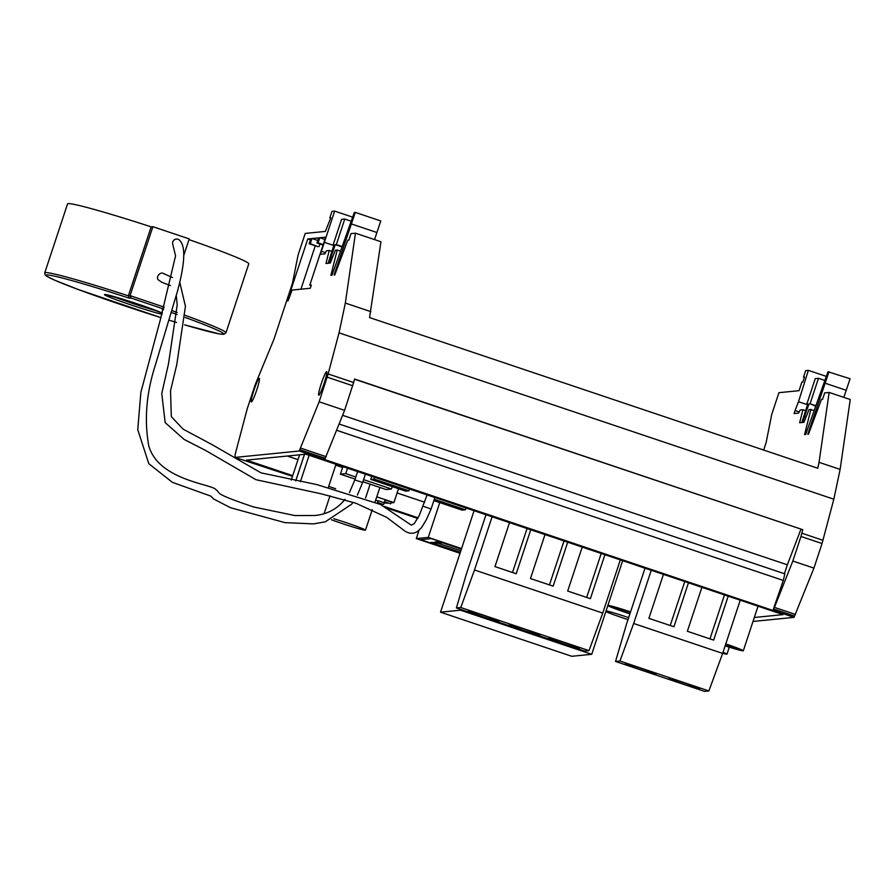 <?xml version="1.0" encoding="UTF-8"?>
<svg xmlns="http://www.w3.org/2000/svg" width="895" height="895" viewBox="0 0 895 895"><rect width="100%" height="100%" fill="white"/><g stroke="black" fill="none" stroke-linecap="round" stroke-linejoin="round"><path stroke-width="1.34" d="M164.255 307.142L130.077 295.652L131.039 298.035L129.35 298.203L128.343 295.831L151.154 226.86A95.429 4.475 -161.7 0 0 68.199 203.624A95.429 4.475 -161.7 0 0 67.561 203.903L44.75 272.863A95.429 4.475 18.3 0 1 45.399 272.583A95.429 4.475 18.3 0 1 128.343 295.831L130.077 295.652L152.888 226.692L151.154 226.86M431.043 509.02L423.391 506.301M158.012 279.542L159.198 280.515L158.012 279.542A4.095 2.909 -49.5 0 1 158.672 274.866A4.095 2.909 -49.5 0 1 163.192 273.299A4.095 2.909 -49.5 0 1 163.584 273.568A4.095 2.909 -49.5 0 1 163.841 273.825M353.033 502.274L351.578 504.254L325.277 521.83L313.496 523.888L285.002 522.635L230.474 507.711L213.603 498.974L210.873 496.143L172.366 482.327L148.805 463.7L137.752 429.701L140.862 392.323L160.384 319.549L175.565 255.825L172.59 243.608A4.095 3.983 -35.4 0 1 179.973 240.721C185.78 246.886 184.896 263.891 177.322 291.759L155.294 365.283C146.333 393.151 144.151 419.923 148.727 445.609C158.225 480.481 213.178 484.262 215.863 489.643C221.68 493.279 210.112 492.362 253.643 506.973L294.925 515.565L314.995 515.486C327.357 514.267 337.393 508.852 345.078 499.253M185.299 315.376A95.429 4.475 18.3 0 1 225.965 332.795L248.765 263.835A95.429 4.475 -161.7 0 0 189.002 239.614M183.766 255.433L189.237 238.909L152.888 226.692M163.461 309.692A93.572 4.385 -161.7 0 0 162.152 309.245L163.595 309.267M256.742 390.019A12.429 1.298 -71.4 0 0 259.281 378.384A12.429 1.298 -71.4 0 0 253.911 390.298A12.429 1.298 -71.4 0 0 251.361 401.933A12.429 1.298 -71.4 0 0 256.742 390.019M548.87 638.09A16.144 0.761 -161.7 0 0 548.769 638.146A16.144 0.761 -161.7 0 0 563.056 643.662A16.144 0.761 -161.7 0 0 579.322 648.327A16.144 0.761 -161.7 0 0 579.423 648.282A16.144 0.761 -161.7 0 0 565.137 642.767A16.144 0.761 -161.7 0 0 548.87 638.09M468.454 611.061A16.144 0.761 -161.7 0 0 468.353 611.106A16.144 0.761 -161.7 0 0 482.64 616.633A16.144 0.761 -161.7 0 0 498.907 621.298A16.144 0.761 -161.7 0 0 499.018 621.253A16.144 0.761 -161.7 0 0 484.721 615.726A16.144 0.761 -161.7 0 0 468.454 611.061M509.468 624.844A16.144 0.761 -161.7 0 0 509.356 624.9A16.144 0.761 -161.7 0 0 523.653 630.416A16.144 0.761 -161.7 0 0 539.92 635.081A16.144 0.761 -161.7 0 0 540.021 635.036A16.144 0.761 -161.7 0 0 525.734 629.509A16.144 0.761 -161.7 0 0 509.468 624.844M669.124 678.5A16.144 0.761 -161.7 0 0 669.012 678.555A16.144 0.761 -161.7 0 0 683.31 684.071A16.144 0.761 -161.7 0 0 699.566 688.736A16.144 0.761 -161.7 0 0 699.677 688.691A16.144 0.761 -161.7 0 0 685.391 683.165A16.144 0.761 -161.7 0 0 669.124 678.5M625.471 663.833A16.144 0.761 -161.7 0 0 625.37 663.877A16.144 0.761 -161.7 0 0 639.656 669.393A16.144 0.761 -161.7 0 0 655.923 674.069A16.144 0.761 -161.7 0 0 656.024 674.013A16.144 0.761 -161.7 0 0 641.737 668.498A16.144 0.761 -161.7 0 0 625.471 663.833M725.185 645.675A18.079 0.85 -161.7 0 0 739.65 649.669A18.079 0.85 -161.7 0 0 739.773 649.625A18.079 0.85 -161.7 0 0 725.711 644.087M725.241 645.496A18.079 0.85 -161.7 0 0 739.695 649.501M630.494 612.09A17.822 0.839 -161.7 0 0 611.509 606.597A17.822 0.839 -161.7 0 0 611.386 606.642A17.822 0.839 -161.7 0 0 629.968 613.668M611.52 606.597A17.822 0.839 -161.7 0 0 630.035 613.489M722.768 652.992A12.027 0.559 -161.7 0 0 723.831 653.16A12.027 0.559 -161.7 0 0 723.91 653.126A12.027 0.559 -161.7 0 0 722.914 652.544M722.824 652.824A12.027 0.559 -161.7 0 0 723.786 652.981M722.69 653.249A15.271 0.716 -161.7 0 0 726.885 654.189A15.271 0.716 -161.7 0 0 726.986 654.144A15.271 0.716 -161.7 0 0 723.003 652.298M630.55 611.912A21.804 1.018 -161.7 0 0 607.906 605.322M725.129 645.843A21.804 1.018 -161.7 0 0 743.163 650.855A21.804 1.018 -161.7 0 0 743.309 650.788A21.804 1.018 -161.7 0 0 725.767 643.919M390.6 503.795L384.481 501.748L390.6 503.795L391.216 502.017L385.074 500.003M383.619 504.489L377.5 502.442L383.619 504.489L384.223 502.71L378.104 500.674L377.5 502.442M628.659 617.639A22.23 1.04 -161.7 0 0 606.083 610.826M331.407 519.76A22.23 1.04 -161.7 0 0 352.485 526.864A22.23 1.04 -161.7 0 0 365.328 530.22A22.23 1.04 -161.7 0 0 365.473 530.153A22.23 1.04 -161.7 0 0 355.035 525.745A22.23 1.04 -161.7 0 0 333.768 518.72M324.124 383.284A12.429 1.298 -71.4 0 0 326.664 371.649A12.429 1.298 -71.4 0 0 321.294 383.575A12.429 1.298 -71.4 0 0 318.754 395.21A12.429 1.298 -71.4 0 0 324.124 383.284M794.078 617.36L772.978 610.267L773.459 608.947L794.547 616.04L794.078 617.36L753.008 621.454M292.71 475.648L246.483 460.108L305.889 454.179L783.103 614.619L754.328 617.494M763.659 450.062L766.12 442.611L771.781 414.262L778.918 392.681L799.045 390.679L801.875 382.143L802.837 382.042L804.504 377.008L803.542 377.097L804.381 377.377M803.542 377.097L805.679 370.619L808.364 370.351L826.331 376.392M808.364 370.351L798.508 401.721L807.514 404.753M798.508 401.721L795.073 410.514L799.201 411.901M795.073 410.514L794.078 413.546L798.608 413.087L800.141 410.011L802.927 409.731L805.668 410.648M802.927 409.731L799.66 422.742L801.808 422.529L807.749 404.025L806.831 404.115L807.626 404.383M806.831 404.115L815.255 378.619L818.466 378.294L824.888 380.453M818.466 378.294L810.042 403.79L815.882 405.759M810.042 403.79L815.737 406.162M809.002 403.891L804.661 416.085L806.227 416.611M804.661 416.085L802.558 422.462L803.911 422.328L809.114 409.474L814.226 410.413M810.915 409.295L804.583 434.578L805.668 434.478L827.976 371.749L850.082 378.742L843.851 397.369M828.994 371.649L825.168 383.217L846.256 390.309M825.168 383.217L807.76 434.265L808.465 434.198L821.453 399.427L822.561 399.327L824.698 392.883L829.162 392.435L850.25 399.528L840.125 469.416L833.827 499.197L822.046 543.533L813.924 568.124L794.547 616.04M829.162 392.435L819.037 462.323L840.125 469.416M370.821 311.639L345.336 303.069L355.46 233.181L380.946 241.751L369.568 317.568L817.784 468.253L819.037 462.323M345.336 303.069L339.037 332.85L833.827 499.197M339.037 332.85L328.141 373.953L353.614 382.523L354.554 379.01L802.759 529.695L801.83 533.207L822.93 540.3M801.83 533.207L800.958 536.452L822.046 543.533M800.958 536.452L792.825 561.031L813.924 568.124M792.825 561.031L774.455 607.403L795.554 614.485M774.455 607.403L773.459 608.947M772.978 610.267L783.315 580.452L784.837 573.852L339.194 424.029M292.486 476.341L235.105 457.412L299.288 451.013L772.542 610.312M387.714 508.36L417.752 518.451M384.302 506.447L418.099 517.813M235.105 457.412L235.083 454.705L247.177 408.959L255.31 384.38L273.915 339.35L292.43 283.357L298.091 255.008L305.229 233.427L325.355 231.425L330.814 217.753L329.841 217.843L331.989 211.365L334.663 211.097L320.388 254.292L324.919 253.844L326.451 250.757L329.237 250.477L325.97 263.488L328.118 263.275L334.048 244.771L333.13 244.861L341.566 219.364L344.776 219.04L336.341 244.536L335.301 244.637L328.857 263.208L330.221 263.074L335.424 250.22L337.225 250.041L330.893 275.324L331.967 275.224L354.286 212.507L355.304 212.395L334.059 275.011L334.775 274.944L347.763 240.184L348.871 240.073L350.997 233.629L355.46 233.181M324.773 459.571L325.243 458.262L299.769 449.693L319.135 401.777L328.141 373.953M299.288 451.013L299.769 449.693M300.921 289.186L315.275 245.801M310.453 239.849L307.779 238.943L287.284 300.91L288.078 300.832L292.083 290.069L310.285 288.257L311.337 285.058L309.771 285.214L325.668 237.164L319.772 237.746L318.083 242.858L316.953 242.97L318.642 237.857L311.963 238.529L310.274 243.641L309.167 243.753L310.856 238.641L307.779 238.943M311.136 285.673L309.771 285.214M355.304 212.395L380.778 220.964L374.546 239.591M287.295 456.036L298.001 459.638M397.089 492.955L424.678 502.229M342.606 467.481L335.714 465.165M362.889 481.734L386.125 489.543L391.462 489.006L392.256 486.611M335.961 464.415L343.881 466.955M335.871 464.684L343.255 466.866M355.818 477.024L345.738 473.634L340.391 474.171L342.763 467M345.738 473.634L347.54 468.186M340.391 474.171L355.125 479.116M391.462 489.006L363.583 479.642M433.851 500.618L462.167 510.139L465.445 509.814L434.276 499.332M465.445 509.814L466.038 508.024M373.965 479.06L370.743 479.384L405.726 491.142L408.948 490.818L373.965 479.06L374.558 477.27M370.743 479.384L371.761 476.33M408.948 490.818L409.541 489.028M354.498 379.211L802.759 529.695M342.651 415.314L787.354 564.823L800.935 529.292M784.412 573.706L787.354 564.823M336.71 430.305L783.315 580.452M353.614 382.523L344.609 410.346L325.243 458.262M390.914 502.9L393.901 502.598L376.773 496.848M393.901 502.598L398.499 488.715M375.676 500.182L377.992 500.954M384.123 503.024L388.285 503.158M605.825 611.609A22.23 1.04 -161.7 0 0 628.01 619.597M461.563 548.59L428.257 537.392L439.758 502.61M428.257 537.392L416.276 538.589L418.983 530.411M416.276 538.589L460.008 553.289M461.507 548.758L431.345 538.611L420.225 539.73L460.064 553.121M420.672 539.685L460.131 552.942M441.884 542.829L438.774 541.609L435.004 541.978L438.561 543.153L441.884 542.829M461.384 549.138L440.094 541.978M460.343 552.282L431.681 542.806M436.167 542.549L430.652 542.415L434.567 543.556L437.879 543.231L436.167 542.549M438.942 543.522L460.869 550.716M437.532 542.952L438.953 543.511M430.696 542.415L434.567 543.556L437.845 543.209M435.048 541.978L438.561 543.153L441.85 542.817M607.806 605.635A21.804 1.018 -161.7 0 0 629.912 613.847M582.22 547.08L567.687 591.047L590.376 598.677L604.919 554.71M509.512 522.635L494.969 566.602L516.214 573.74L530.746 529.784M545.01 534.572L530.466 578.539L553.166 586.158L567.698 542.202M485.996 514.737L466.138 574.769L456.394 607.962L460.78 607.526L474.507 569.981L492.105 516.784M474.507 569.981L602.738 613.097L620.336 559.901M456.394 607.962L584.625 651.068L589.011 650.631L602.738 613.097M460.78 607.526L589.011 650.631M701.904 587.321L687.36 631.277L713.651 640.115L728.194 596.159M663.441 574.389L648.897 618.356L673.924 626.757L688.456 582.802M645.015 568.191L626.489 624.207L615.547 661.461L704.522 691.376L708.896 690.94L619.933 661.025L633.66 623.491L651.258 570.294M633.66 623.491L722.634 653.406L740.232 600.209M619.933 661.025L615.547 661.461M708.896 690.94L722.634 653.406M670.221 625.515L684.764 581.56M709.959 638.873L724.491 594.918M549.463 584.916L564.007 540.96M512.511 572.498L527.054 528.531M586.684 597.435L601.216 553.468M591.707 654.301L460.5 610.189L440.53 612.18L571.748 656.292L591.707 654.301L622.674 560.684M440.53 612.18L474.081 510.732M460.5 610.189L460.746 609.428M295.764 480.85L304.535 454.313M328.487 487.014L335.994 464.304M300.418 481.644L309.133 455.275M295.708 480.839L304.468 454.324M291.244 480.067L299.601 454.805M343.188 467.045L335.905 464.594M343.87 466.977L335.994 464.326M335.636 488.715L328.7 486.388M376.952 232.532L351.478 223.963M340.536 251.159L337.225 250.041M332.537 257.357L330.971 256.831M342.047 246.908L335.301 244.637M342.192 246.505L336.341 244.536M351.187 221.199L344.776 219.04M333.936 245.129L333.13 244.861M331.967 251.394L329.237 250.477M325.511 252.647L321.383 251.26M333.824 245.498L324.818 242.467M352.63 217.138L334.663 211.097M330.68 218.134L329.841 217.843M310.274 243.641L317.96 246.707L309.167 243.753M319.067 246.595L319.929 243.977M317.781 240.475L311.963 238.529M323.061 245.029L316.953 242.97M323.207 244.581L318.083 242.858M324.896 239.468L319.772 237.746M326.25 456.707L300.765 448.149M344.609 410.346L319.135 401.777M352.742 385.756L327.268 377.198M162.04 314.279A31.862 1.488 18.3 0 1 126.284 303.315A31.862 1.488 18.3 0 1 104.737 294.5A31.862 1.488 18.3 0 1 130.278 301.559A31.862 1.488 18.3 0 1 162.409 313.082L130.838 301.749L105.498 294.589M129.35 298.203A93.572 4.385 -161.7 0 0 46.562 274.944A93.572 4.385 -161.7 0 0 160.977 317.658L77.854 289.365L54.696 280.191L46.484 276.096L44.94 274.62L44.75 272.863M168.808 320.097A93.572 4.385 -161.7 0 0 176.572 322.469L168.808 320.097M225.965 332.795L223.739 334.338L219.42 333.958L184.571 324.851A93.572 4.385 -161.7 0 0 222.978 334.249A93.572 4.385 -161.7 0 0 185.187 317.434M365.395 474.182L362.643 482.494L354.856 479.921L349.453 492.541M112.647 296.234A30.005 1.41 -161.7 0 0 157.52 311.08M171.784 310.543A95.429 4.475 18.3 0 1 177.199 312.467M177.132 314.514A93.572 4.385 -161.7 0 0 171.202 312.411M162.152 309.245L163.651 309.088M163.673 309.01L131.039 298.035M365.563 498.012L370.138 484.173M434.858 497.542L431.099 508.931M427.094 494.935L419.128 515.811L414.128 523.72L411.297 525.141L380.375 504.422L316.819 484.575L261.06 472.862L211.869 444.513L183.117 429.164L171.325 416.634L170.52 390.824L176.762 364.645L185.433 306.303L179.772 282.339M170.486 285.583L162.017 282.384L158.549 280.045M163.584 273.568L172.478 277.562M176.27 295.495L177.199 304.971L168.506 363.75L161.76 393.531L165.161 422.597L184.113 439.423L205.559 450.431L255.981 479.709L321.193 493.816L355.785 503.191L386.774 517.399L405.692 531.675L409.653 533.174L413.747 533.174L417.249 531.719L421.601 527.569L426.467 519.458L431.088 508.953M362.643 482.494L357.385 495.08M357.62 471.575L354.856 479.921M726.986 654.144L729.291 647.174M743.309 650.788L758.054 606.195M365.473 530.153L372.253 509.658M324.113 513.64L330.02 495.785M384.481 501.748L385.063 499.981M375.083 501.938L379.883 487.451"/></g></svg>
